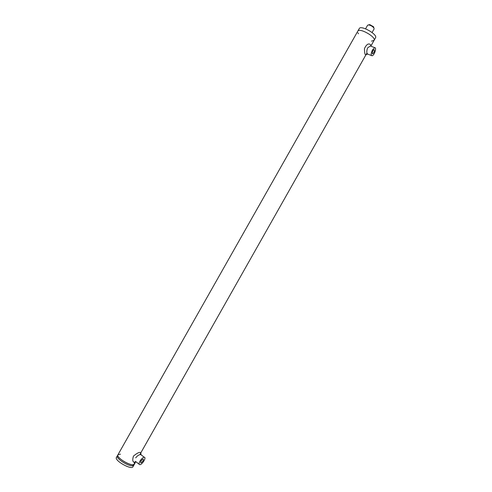 <?xml version="1.0" encoding="UTF-8"?>
<svg xmlns="http://www.w3.org/2000/svg" width="492" height="492" viewBox="0 0 492 492"><rect width="100%" height="100%" fill="white"/><g stroke="black" fill="none" stroke-linecap="round" stroke-linejoin="round"><path stroke-width="0.74" d="M134.131 462.265L134.47 464.073L133.154 464.719C128.646 465.438 116.014 457.154 117.945 454.768L120.466 454.165M133.904 465.069L134.47 464.073C133.092 467.615 115.669 457.806 117.945 454.768L117.379 455.764C115.442 458.163 128.074 466.453 132.588 465.721L133.904 465.069L132.963 466.736C131.561 470.321 114.144 460.512 116.438 457.425L117.379 455.764C115.442 458.163 128.074 466.453 132.588 465.721L134.015 464.737M136.087 461.871L135.085 462.111C132.699 462.505 132.151 460.506 133.443 456.115C137.01 453.114 139.433 451.933 140.718 452.566L141.05 454.805M135.712 457.874C137.243 455.801 138.898 454.682 140.669 454.51M367.629 54.059L365.882 54.815C364.984 55.061 364.511 52.988 364.461 48.603C366.423 44.385 368.447 43.056 370.525 44.618L371.066 46.26M371.515 55.571L367.659 54.071C366.528 53.222 366.503 51.174 367.579 47.927L370.322 45.977L370.993 46.236M140.94 462.874L140.823 462.874C140.429 461.422 141.229 460.149 143.221 459.042C143.67 460.346 142.914 461.625 140.94 462.874M139.974 461.127C141.518 458.679 142.963 457.394 144.316 457.277C146.721 457.431 141.899 465.143 139.71 464.639C138.824 464.331 138.916 463.163 139.974 461.127M357.918 32.792L358.496 33.733M371.515 41.125L374.061 40.412C376.515 37.171 359.375 27.423 357.801 31.162L117.945 454.768M374.061 40.412L375.525 37.822C378.004 34.538 360.864 24.791 359.265 28.573L357.801 31.162C359.375 27.423 376.515 37.171 374.061 40.412L370.839 46.119M373.717 27.294L373.563 26.771L369.744 24.6L369.203 24.735M365.574 28.819L367.604 25.24L368.483 24.92C370.691 25.277 372.512 26.31 373.938 28.026L374.104 28.936L372.087 32.509M372.327 53.597C372.229 51.82 372.819 50.491 374.08 49.618C374.775 50.94 374.307 52.349 372.678 53.837L372.327 53.597M372.524 49.84L374.726 47.669C377.032 47.324 374.191 55.811 372.026 55.774C370.771 55.202 370.937 53.222 372.524 49.84M140.663 454.51L144.316 457.277M370.322 45.977L374.726 47.669M139.193 464.251L135.405 461.348M366.577 53.646L140.115 454.091M135.829 461.674L134.47 464.073M369.744 24.6L368.483 24.92M373.563 26.771L373.938 28.026"/></g></svg>
